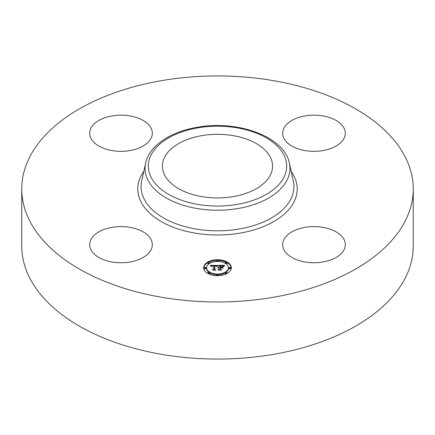 <?xml version="1.0" encoding="UTF-8"?>
<svg xmlns="http://www.w3.org/2000/svg" width="435" height="435" viewBox="0 0 435 435"><rect width="100%" height="100%" fill="white"/><g stroke="black" fill="none" stroke-linecap="round" stroke-linejoin="round"><path stroke-width="0.65" d="M151.059 239.582A31.32 18.085 180 0 1 152.326 244.671A31.32 18.085 180 0 1 125.459 262.571A31.32 18.085 180 0 1 90.953 249.761A31.32 18.085 180 0 1 89.686 244.671A31.32 18.085 180 0 1 116.547 226.771A31.32 18.085 180 0 1 151.059 239.582M413.25 188.959L413.25 246.041A195.75 113.013 180 0 1 272.609 354.487A195.75 113.013 180 0 1 21.75 246.041L21.75 188.959A195.75 113.013 180 0 1 162.391 80.513A195.75 113.013 180 0 1 413.25 188.959A195.75 113.013 180 0 1 272.609 297.404A195.75 113.013 180 0 1 21.75 188.959M201.992 135.606A55.087 31.804 180 0 1 272.587 166.126A55.087 31.804 180 0 1 233.008 196.647A55.087 31.804 180 0 1 162.413 166.126A55.087 31.804 180 0 1 201.992 135.606M305.18 227.32A31.32 18.085 180 0 1 345.314 244.671A31.32 18.085 180 0 1 322.813 262.022A31.32 18.085 180 0 1 282.674 244.671A31.32 18.085 180 0 1 305.18 227.32M283.941 138.341A31.32 18.085 180 0 1 282.674 133.246A31.32 18.085 180 0 1 309.541 115.351A31.32 18.085 180 0 1 344.047 128.156A31.32 18.085 180 0 1 345.314 133.246A31.32 18.085 180 0 1 318.453 151.146A31.32 18.085 180 0 1 283.941 138.341M129.82 150.597A31.32 18.085 180 0 1 89.686 133.246A31.32 18.085 180 0 1 112.186 115.895A31.32 18.085 180 0 1 152.326 133.246A31.32 18.085 180 0 1 129.82 150.597M231.344 267.748A13.844 7.993 180 0 1 217.5 275.741A13.844 7.993 180 0 1 203.656 267.748A13.844 7.993 180 0 1 217.5 259.755A13.844 7.993 180 0 1 231.344 267.748M228.408 267.748A10.908 6.297 180 0 1 217.5 274.045A10.908 6.297 180 0 1 206.592 267.748A10.908 6.297 180 0 1 217.5 261.451A10.908 6.297 180 0 1 228.408 267.748L228.408 268.433A10.908 6.297 0 0 1 226.069 272.326M217.456 265.404L216.625 266.416L215.896 265.752L214.504 265.671L214.433 269.455L215.146 269.836L212.378 269.836L213.226 269.428L213.226 265.954L212.101 266.019L211.459 266.508L211.872 265.986L213.226 265.693L211.671 265.785L211.133 266.476L210.257 265.393L217.456 265.404M217.799 265.644L216.853 266.563L217.799 265.644M216.173 266.089L214.923 265.954L214.917 269.466L215.88 270.124L212.644 270.026L215.542 270.026L214.732 269.493L214.732 265.856L216.179 266.035M224.34 265.355L223.345 266.405L222.383 265.736L220.088 265.644L220.088 267.28L220.458 267.28L220.458 265.839L222.97 266.193L220.605 265.932L220.605 267.28L221.518 267.28L222.486 266.688L222.486 268.156L221.475 267.574L220.088 267.574L220.088 269.336L220.86 269.787L217.892 269.787L218.876 269.336L218.876 267.829L217.946 267.96L218.876 267.574L217.679 267.775L218.876 267.28L218.876 265.807L218.06 265.355L224.34 265.355M224.634 265.687L223.585 266.59L224.634 265.687M222.932 268.319L222.774 266.758L222.774 268.27M220.605 267.868L220.605 269.363L221.671 270.124L218.017 270.026L221.333 270.026L220.458 269.406L220.458 267.775L221.85 267.868L220.605 267.868M218.337 260.603A0.837 0.484 180 0 1 217.5 261.087A0.837 0.484 180 0 1 216.663 260.603A0.837 0.484 180 0 1 217.5 260.119A0.837 0.484 180 0 1 218.337 260.603L218.337 261.288A0.837 0.484 0 0 1 218.278 261.468M230.713 267.748A0.837 0.484 180 0 1 229.876 268.232A0.837 0.484 180 0 1 229.033 267.748A0.837 0.484 180 0 1 229.876 267.264A0.837 0.484 180 0 1 230.713 267.748L230.713 268.433A0.837 0.484 0 0 1 229.876 268.917A0.837 0.484 0 0 1 229.033 268.433L229.033 267.748M227.086 262.696A0.837 0.484 180 0 1 226.249 263.18A0.837 0.484 180 0 1 225.412 262.696A0.837 0.484 180 0 1 226.249 262.213A0.837 0.484 180 0 1 227.086 262.696L227.086 263.382A0.837 0.484 0 0 1 226.069 263.855M218.337 274.893A0.837 0.484 180 0 1 217.5 275.377A0.837 0.484 180 0 1 216.663 274.893A0.837 0.484 180 0 1 217.5 274.409A0.837 0.484 180 0 1 218.337 274.893L218.337 275.578A0.837 0.484 0 0 1 218.299 275.725M227.086 272.799A0.837 0.484 180 0 1 226.249 273.283A0.837 0.484 180 0 1 225.412 272.799A0.837 0.484 180 0 1 226.249 272.315A0.837 0.484 180 0 1 227.086 272.799L227.086 273.484A0.837 0.484 0 0 1 227.086 273.512M204.287 267.748A0.837 0.484 180 0 1 205.124 267.264A0.837 0.484 180 0 1 205.967 267.748A0.837 0.484 180 0 1 205.124 268.232A0.837 0.484 180 0 1 204.287 267.748L204.287 268.433A0.837 0.484 0 0 0 205.124 268.917A0.837 0.484 0 0 0 205.967 268.433L205.967 267.748M207.914 262.696A0.837 0.484 180 0 1 208.751 262.213A0.837 0.484 180 0 1 209.588 262.696A0.837 0.484 180 0 1 208.751 263.18A0.837 0.484 180 0 1 207.914 262.696L207.914 263.382A0.837 0.484 0 0 0 208.93 263.855M207.914 272.799A0.837 0.484 180 0 1 208.751 272.315A0.837 0.484 180 0 1 209.588 272.799A0.837 0.484 180 0 1 208.751 273.283A0.837 0.484 180 0 1 207.914 272.799L207.914 273.484A0.837 0.484 0 0 0 207.914 273.512M221.828 267.775L222.486 267.373L222.486 268.156M218.876 266.041L220.088 266.041M222.986 266.041L223.606 266.041M218.876 267.28L218.876 267.574M218.696 267.291L218.696 267.568M218.876 269.336L218.876 269.787M220.088 269.336L220.088 269.787M221.518 267.28L221.518 267.601M220.605 267.28L220.605 267.574M220.458 267.28L220.458 267.574M220.088 267.28L220.088 267.574M210.812 266.073L211.269 266.073M213.226 266.062L214.498 266.057M216.342 266.046L216.864 266.046M211.606 266.187L211.606 266.552M211.568 266.242L211.568 266.59M211.535 266.302L211.535 266.59M213.226 269.428L213.226 269.836M214.433 269.455L214.433 269.836M217.049 266.263L217.049 266.535M214.732 269.493L214.923 266.541M220.458 269.406L220.605 268.46M231.328 268.09A13.844 7.993 0 0 0 227.086 262.669M226.189 262.213A13.844 7.993 0 0 0 218.299 260.451M216.701 260.451A13.844 7.993 0 0 0 208.811 262.213M207.914 262.669A13.844 7.993 0 0 0 203.672 268.09M206.592 267.748L206.592 268.433A10.908 6.297 0 0 0 208.93 272.326M209.588 272.767A10.908 6.297 0 0 0 216.722 274.713M218.278 274.713A10.908 6.297 0 0 0 225.412 272.767M216.663 260.603L216.663 261.288A0.837 0.484 0 0 0 216.722 261.468M225.412 262.696L225.412 263.382A0.837 0.484 0 0 0 225.412 263.414M216.663 274.893L216.663 275.578A0.837 0.484 0 0 0 216.701 275.725M225.412 272.799L225.412 273.484A0.837 0.484 0 0 0 226.189 273.968M209.588 263.414A0.837 0.484 0 0 0 209.588 263.382L209.588 262.696M208.811 273.968A0.837 0.484 0 0 0 209.588 273.484L209.588 272.799M289.395 163.174L293.315 181.194A76.413 44.114 180 0 1 239.011 229.027A76.413 44.114 180 0 1 141.685 181.194L145.605 163.174C149.216 145.752 170.612 131.653 197.468 127.248C237.863 119.777 284.615 136.824 289.395 163.174A72.46 41.836 180 0 1 237.901 208.534A72.46 41.836 180 0 1 145.605 163.174M291.184 171.395A79.719 46.023 180 0 1 239.946 233.122A79.719 46.023 180 0 1 158.22 219.729A79.719 46.023 180 0 1 143.816 171.395M236.972 204.439A69.154 39.928 180 0 1 151.141 177.366A69.154 39.928 180 0 1 198.028 127.814A69.154 39.928 180 0 1 283.859 154.887A69.154 39.928 180 0 1 236.972 204.439"/></g></svg>
